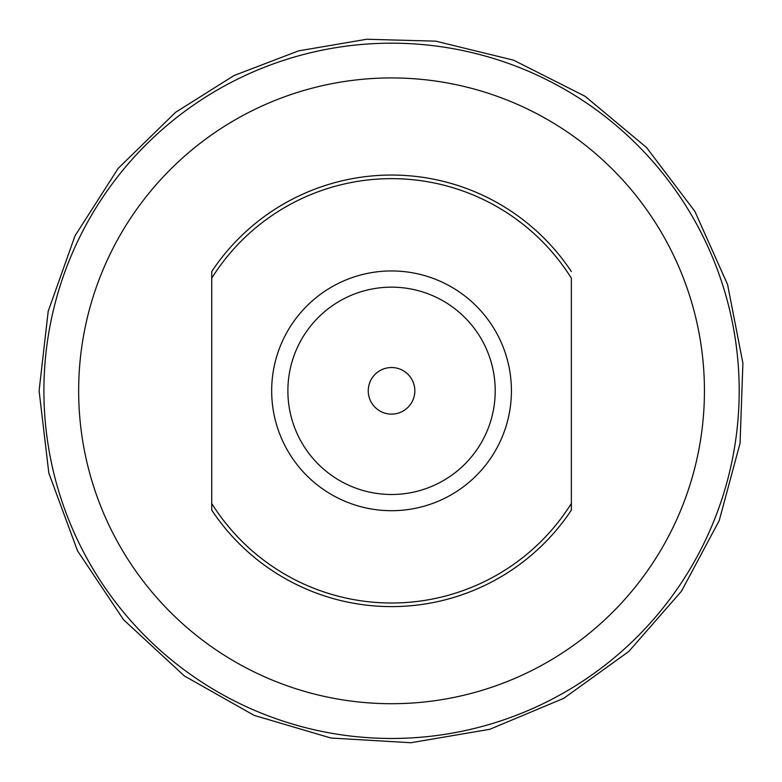 <?xml version="1.0" encoding="UTF-8"?>
<svg xmlns="http://www.w3.org/2000/svg" width="782" height="782" viewBox="0 0 782 782"><rect width="100%" height="100%" fill="white"/><g stroke="black" fill="none" stroke-linecap="round" stroke-linejoin="round"><path stroke-width="1.17" d="M211.727 510.108L211.727 503.471L211.727 510.108A215.783 215.783 0 0 0 571.359 510.108L571.359 278.187A212.186 212.186 0 0 0 211.727 278.187L211.727 503.471A212.186 212.186 0 0 0 571.359 503.471M571.359 271.55A215.783 215.783 0 0 0 211.727 271.55L211.727 278.187M78.659 390.824A312.878 312.878 0 0 0 547.987 661.787A312.878 312.878 0 0 0 547.987 119.861A312.878 312.878 0 0 0 78.659 390.824M368.254 390.824A23.284 23.284 0 0 0 403.189 410.99A23.284 23.284 0 0 0 403.189 370.658A23.284 23.284 0 0 0 368.254 390.824M271.667 390.824A119.881 119.881 0 0 0 451.478 494.644A119.881 119.881 0 0 0 451.478 287.004A119.881 119.881 0 0 0 271.667 390.824M287.884 390.824A103.654 103.654 0 0 0 443.374 480.598A103.654 103.654 0 0 0 443.374 301.05A103.654 103.654 0 0 0 287.884 390.824M43.9 390.824A347.648 347.648 0 0 0 565.366 691.894A347.648 347.648 0 0 0 565.366 89.754A347.648 347.648 0 0 0 43.9 390.824M39.1 390.824L48.201 311.246L75.043 235.773L118.229 168.316L175.53 112.344L234.014 75.551L298.538 50.879L366.65 39.266L435.711 41.163L513.53 60.165L585.044 96.254L646.558 147.554L694.905 211.414L727.583 284.55L742.9 363.171L740.065 443.218L719.235 520.568L681.474 591.212L628.738 651.504L563.754 698.326L489.874 729.274L410.912 742.734L330.952 738.022L254.121 715.374L184.386 675.961L123.546 619.715L77.516 550.831L48.836 473.1L39.1 390.824"/></g></svg>
